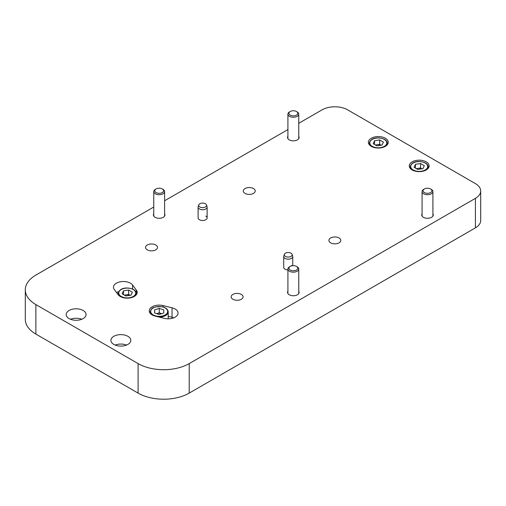 <?xml version="1.0" encoding="UTF-8"?>
<svg xmlns="http://www.w3.org/2000/svg" width="506" height="506" viewBox="0 0 506 506"><rect width="100%" height="100%" fill="white"/><g stroke="black" fill="none" stroke-linecap="round" stroke-linejoin="round"><path stroke-width="0.76" d="M232.905 299.274A5.964 3.441 180 0 1 231.16 296.839A5.964 3.441 180 0 1 234.841 293.657A5.964 3.441 180 0 1 241.337 294.403A5.964 3.441 180 0 1 243.082 296.839A5.964 3.441 180 0 1 239.401 300.02A5.964 3.441 180 0 1 232.905 299.274M147.297 249.85A5.964 3.441 180 0 1 145.551 247.415A5.964 3.441 180 0 1 149.232 244.234A5.964 3.441 180 0 1 155.734 244.98A5.964 3.441 180 0 1 157.48 247.415A5.964 3.441 180 0 1 153.799 250.596A5.964 3.441 180 0 1 147.297 249.85M245.043 193.418A5.964 3.441 180 0 1 243.297 190.983A5.964 3.441 180 0 1 246.979 187.802A5.964 3.441 180 0 1 253.474 188.548A5.964 3.441 180 0 1 255.22 190.983A5.964 3.441 180 0 1 251.539 194.165A5.964 3.441 180 0 1 245.043 193.418M330.646 242.842A5.964 3.441 180 0 1 328.9 240.407A5.964 3.441 180 0 1 332.581 237.225A5.964 3.441 180 0 1 339.077 237.972A5.964 3.441 180 0 1 340.823 240.407A5.964 3.441 180 0 1 337.141 243.588A5.964 3.441 180 0 1 330.646 242.842M206.486 204.936A3.934 2.271 180 0 1 206.189 206.328A3.934 2.271 180 0 1 201.407 207.53A3.934 2.271 180 0 1 198.757 204.936A3.934 2.271 180 0 1 199.054 204.405A3.934 2.271 180 0 1 203.102 203.115A3.934 2.271 180 0 1 206.486 204.936L207.055 206.644A4.516 2.606 180 0 1 207.137 207.137A4.516 2.606 180 0 1 206.714 208.238A4.516 2.606 180 0 1 200.711 209.503A4.516 2.606 180 0 1 198.105 207.137L198.105 217.909A4.516 2.606 0 0 0 199.427 219.749A4.516 2.606 0 0 0 204.348 220.319A4.516 2.606 0 0 0 207.137 217.909A4.516 2.606 0 0 0 205.815 216.062M292.095 254.36A3.934 2.271 180 0 1 291.013 256.397A3.934 2.271 180 0 1 286.383 256.795A3.934 2.271 180 0 1 284.359 254.36A3.934 2.271 180 0 1 285.441 253.183A3.934 2.271 180 0 1 289.381 252.62A3.934 2.271 180 0 1 292.095 254.36L292.664 256.068A4.516 2.606 180 0 1 292.746 256.561A4.516 2.606 180 0 1 291.424 258.408A4.516 2.606 180 0 1 285.03 258.408A4.516 2.606 180 0 1 283.708 256.561L283.708 267.332A4.516 2.606 0 0 0 285.03 269.173A4.516 2.606 0 0 0 287.914 269.932M298.761 291.254A5.781 3.34 180 0 1 299.122 292.411A5.781 3.34 180 0 1 295.548 295.498A5.781 3.34 180 0 1 289.249 294.77A5.781 3.34 180 0 1 287.553 292.411A5.781 3.34 180 0 1 287.914 291.254M164.602 213.798A5.781 3.34 180 0 1 164.962 214.955A5.781 3.34 180 0 1 161.395 218.042A5.781 3.34 180 0 1 155.095 217.321A5.781 3.34 180 0 1 153.4 214.955A5.781 3.34 180 0 1 153.761 213.798M298.761 136.342A5.781 3.34 180 0 1 299.122 137.505A5.781 3.34 180 0 1 295.548 140.586A5.781 3.34 180 0 1 289.249 139.865A5.781 3.34 180 0 1 287.553 137.505A5.781 3.34 180 0 1 287.914 136.342M432.915 213.798A5.781 3.34 180 0 1 433.275 214.955A5.781 3.34 180 0 1 429.708 218.042A5.781 3.34 180 0 1 423.408 217.321A5.781 3.34 180 0 1 421.713 214.955A5.781 3.34 180 0 1 422.074 213.798M83.161 310.488A9.937 5.737 0 0 0 72.326 309.242A9.937 5.737 0 0 0 66.191 314.542A9.937 5.737 0 0 0 69.107 318.597A9.937 5.737 0 0 0 79.935 319.843A9.937 5.737 0 0 0 86.071 314.542A9.937 5.737 0 0 0 83.161 310.488M81.782 319.261A9.937 5.737 0 0 0 70.486 319.261M127.879 336.3A9.937 5.737 0 0 0 117.05 335.061A9.937 5.737 0 0 0 110.915 340.361A9.937 5.737 0 0 0 113.825 344.415A9.937 5.737 0 0 0 124.653 345.661A9.937 5.737 0 0 0 130.788 340.361A9.937 5.737 0 0 0 127.879 336.3M126.5 345.079A9.937 5.737 0 0 0 115.204 345.079M426.216 161.844A9.937 5.737 0 0 0 415.388 160.604A9.937 5.737 0 0 0 409.253 165.905A9.937 5.737 0 0 0 412.162 169.959A9.937 5.737 0 0 0 422.991 171.205A9.937 5.737 0 0 0 429.126 165.905A9.937 5.737 0 0 0 426.216 161.844M385.332 138.239A9.937 5.737 0 0 0 374.503 136.999A9.937 5.737 0 0 0 368.368 142.3A9.937 5.737 0 0 0 371.277 146.354A9.937 5.737 0 0 0 382.106 147.6A9.937 5.737 0 0 0 388.241 142.3A9.937 5.737 0 0 0 385.332 138.239M120.213 296.472A9.937 5.737 0 0 0 131.041 297.711A9.937 5.737 0 0 0 137.177 292.411A9.937 5.737 0 0 0 136.373 290.153L132.54 284.986A9.937 5.737 0 0 0 121.408 281.627A9.937 5.737 0 0 0 113.471 287.25A9.937 5.737 0 0 0 114.274 289.508L118.107 294.675A9.937 5.737 0 0 0 120.213 296.472M152.154 314.909A9.937 5.737 0 0 0 155.266 316.13L164.21 318.344A9.937 5.737 0 0 0 178.061 313.069A9.937 5.737 0 0 0 172.04 307.793L163.096 305.58A9.937 5.737 0 0 0 149.245 310.855A9.937 5.737 0 0 0 152.154 314.909M153.761 207.024L35.882 275.074A36.141 20.866 0 0 0 25.3 289.83A36.141 20.866 0 0 0 35.882 304.587L138.1 363.599A36.141 20.866 0 0 0 189.206 363.599L189.206 393.105L475.406 227.864L475.406 198.358A18.071 10.43 0 0 0 480.7 190.983A18.071 10.43 0 0 0 475.406 183.608L347.641 109.84A18.071 10.43 0 0 0 322.088 109.84L298.761 123.306M189.206 393.105A36.141 20.866 180 0 1 138.1 393.105L138.1 363.599M35.882 304.587L35.882 334.093L138.1 393.105M35.882 334.093A36.141 20.866 180 0 1 25.3 319.337L25.3 289.83M480.7 190.983L480.7 220.489A18.071 10.43 180 0 1 475.406 227.864M173.773 317.787A9.937 5.737 0 0 0 172.04 317.237L172.04 307.793M168.213 316.288L172.04 317.237M189.206 363.599L475.406 198.358M287.914 129.568L164.602 200.762M291.892 265.808A4.516 2.606 0 0 0 291.424 265.486M118.708 291.633A9.937 5.737 0 0 0 116.525 292.55M381.081 145.203A4.592 2.65 0 0 0 377.115 144.754A4.592 2.65 0 0 0 375.692 145.133M382.055 145.051L376.932 145.848L373.181 143.679L374.554 140.725L379.677 139.928L383.428 142.097L382.055 145.051M374.554 144.476L374.554 140.725M375.477 145.007L379.677 144.355L379.677 139.928M381.132 145.197L379.677 144.355M421.972 168.808A4.592 2.65 0 0 0 418 168.359A4.592 2.65 0 0 0 416.577 168.738M422.94 168.656L417.817 169.453L414.066 167.284L415.439 164.33L420.562 163.533L424.313 165.702L422.94 168.656M415.439 168.081L415.439 164.33M416.362 168.612L420.562 167.96L420.562 163.533M422.017 168.802L420.562 167.96M130.017 295.321A4.592 2.65 0 0 0 126.051 294.865A4.592 2.65 0 0 0 124.628 295.245M130.991 295.169L125.867 295.959L122.117 293.796L123.489 290.836L128.613 290.046L132.363 292.209L130.991 295.169M123.489 294.587L123.489 290.836M124.413 295.118L128.613 294.473L128.613 290.046M130.067 295.308L128.613 294.473M159.257 312.809L161.73 313.663A4.592 2.65 0 0 0 161.534 313.594A4.592 2.65 0 0 0 156.942 313.556A4.592 2.65 0 0 0 156.645 313.657L159.257 312.809L159.257 308.382L163.811 309.95L163.735 313.012L159.105 314.504L154.551 312.936L154.627 309.874L159.257 308.382M154.627 312.961L154.627 309.874M283.708 256.561A4.516 2.606 180 0 1 283.79 256.068L284.359 254.36M198.105 207.137A4.516 2.606 180 0 1 198.188 206.644L198.757 204.936M163.014 189.364L162.306 188.959A4.421 2.549 180 0 1 162.306 192.565A4.421 2.549 180 0 1 156.057 192.565A4.421 2.549 180 0 1 156.057 188.959A4.421 2.549 180 0 1 162.306 188.959L163.014 189.364A5.421 3.131 180 0 1 164.602 191.578A5.421 3.131 180 0 1 161.256 194.468A5.421 3.131 180 0 1 155.348 193.792A5.421 3.131 180 0 1 153.761 191.578A5.421 3.131 180 0 1 155.348 189.364L156.057 188.959M293.784 115.849A4.421 2.549 180 0 1 289.343 114.4A4.421 2.549 180 0 1 290.216 111.503A4.421 2.549 180 0 1 292.892 110.77A4.421 2.549 180 0 1 296.465 111.503A4.421 2.549 180 0 1 297.503 114.166A4.421 2.549 180 0 1 293.784 115.849M296.465 111.503L297.174 111.915A5.421 3.131 180 0 1 298.761 114.128A5.421 3.131 180 0 1 293.885 117.24A5.421 3.131 180 0 1 287.914 114.128A5.421 3.131 180 0 1 289.502 111.915L290.216 111.503M431.327 189.364L430.619 188.959A4.421 2.549 180 0 1 430.619 192.565A4.421 2.549 180 0 1 424.37 192.565A4.421 2.549 180 0 1 424.37 188.959A4.421 2.549 180 0 1 430.619 188.959L431.327 189.364A5.421 3.131 180 0 1 432.915 191.578A5.421 3.131 180 0 1 429.569 194.468A5.421 3.131 180 0 1 423.661 193.792A5.421 3.131 180 0 1 422.074 191.578A5.421 3.131 180 0 1 423.661 189.364L424.37 188.959M297.174 266.82L296.465 266.415A4.421 2.549 180 0 1 296.465 270.021A4.421 2.549 180 0 1 290.216 270.021A4.421 2.549 180 0 1 290.216 266.415A4.421 2.549 180 0 1 296.465 266.415L297.174 266.82A5.421 3.131 180 0 1 298.761 269.034A5.421 3.131 180 0 1 295.409 271.924A5.421 3.131 180 0 1 289.508 271.248A5.421 3.131 180 0 1 287.914 269.034A5.421 3.131 180 0 1 289.502 266.82L290.216 266.415M136.373 294.675L136.373 290.153M163.096 306.971L163.096 305.58M132.54 289.021L132.54 284.986M387.337 144.691L387.337 143.331A9.032 5.218 180 0 1 386.457 145.583M372.296 146.354A8.494 4.902 0 0 0 384.307 146.354A8.494 4.902 0 0 0 384.307 139.422A8.494 4.902 0 0 0 372.296 139.422A8.494 4.902 0 0 0 372.296 146.354M370.152 145.583A9.032 5.218 180 0 1 369.266 143.331L369.266 144.691M428.221 168.296L428.221 166.936A9.032 5.218 180 0 1 427.342 169.187M413.187 169.959A8.494 4.902 0 0 0 425.192 169.959A8.494 4.902 0 0 0 425.192 163.027A8.494 4.902 0 0 0 413.187 163.027A8.494 4.902 0 0 0 413.187 169.959M411.036 169.187A9.032 5.218 180 0 1 410.157 166.936L410.157 168.296M136.272 294.802L136.272 293.442A9.032 5.218 180 0 1 135.393 295.694M121.231 296.472A8.494 4.902 0 0 0 133.242 296.472A8.494 4.902 0 0 0 133.242 289.533A8.494 4.902 0 0 0 121.231 289.533A8.494 4.902 0 0 0 121.231 296.472M119.087 295.694A9.032 5.218 180 0 1 118.202 293.442L118.202 294.802M168.213 318.805L168.213 311.886A9.032 5.218 180 0 1 168.213 311.962A9.032 5.218 180 0 1 159.207 317.104M151.028 314.137A9.032 5.218 180 0 1 150.149 311.886A9.032 5.218 180 0 1 150.149 311.81M150.687 311.373A8.494 4.902 0 0 0 159.055 316.345A8.494 4.902 0 0 0 167.676 311.519A8.494 4.902 0 0 0 159.308 306.541A8.494 4.902 0 0 0 150.687 311.373M387.337 143.331C387.286 141.762 386.369 140.453 384.579 139.397C379.93 137.056 370.803 136.765 369.266 143.331M428.221 166.936C428.177 165.367 427.254 164.058 425.464 163.002C420.815 160.661 411.688 160.37 410.157 166.936M136.272 293.442C136.222 291.88 135.304 290.564 133.514 289.508C128.866 287.174 119.739 286.883 118.202 293.442M150.149 313.246L150.149 311.804C152.224 306.497 153.457 308.179 155.601 306.876L161.673 306.649C165.759 307.471 167.941 309.217 168.213 311.886M292.746 265.688L292.746 256.561M207.137 217.909L207.137 207.137M164.602 191.578L164.602 216.119M153.761 191.578L153.761 216.119M287.914 114.128L287.914 138.663M298.761 114.128L298.761 138.663M432.915 191.578L432.915 216.119M422.074 191.578L422.074 216.119M298.761 269.034L298.761 293.575M287.914 269.034L287.914 293.575"/></g></svg>

